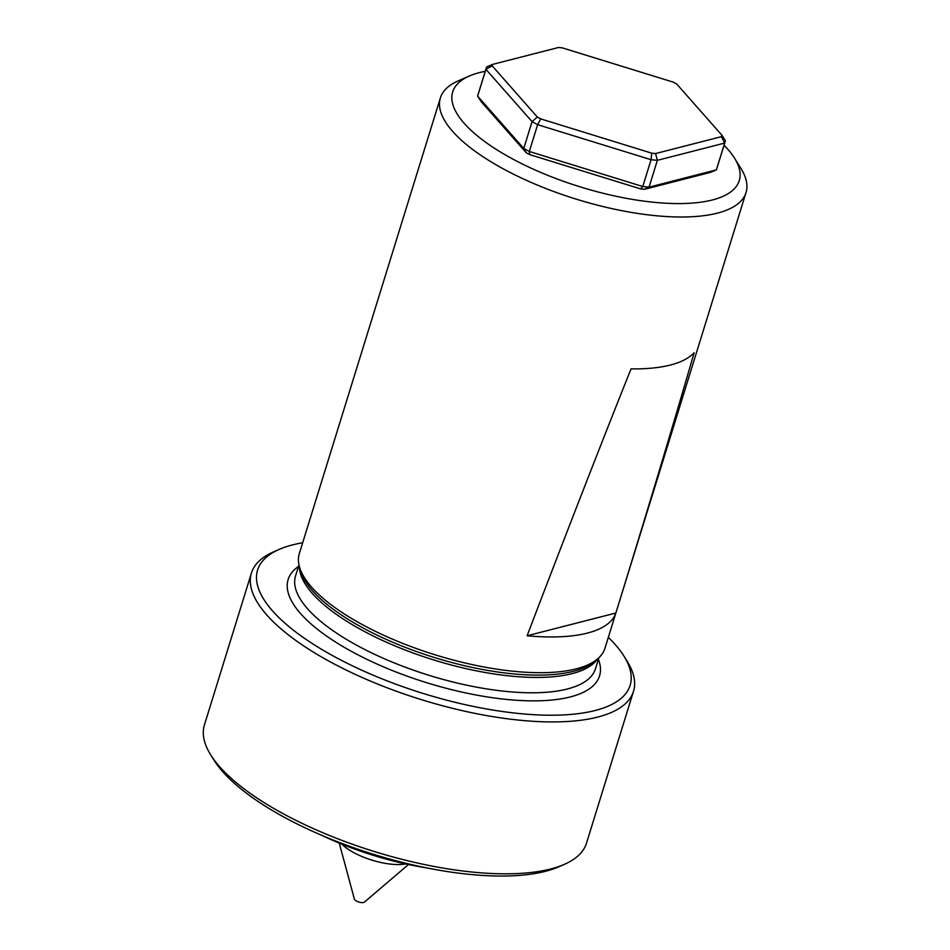 <?xml version="1.0" encoding="UTF-8"?>
<svg xmlns="http://www.w3.org/2000/svg" width="950" height="950" viewBox="0 0 950 950"><rect width="100%" height="100%" fill="white"/><g stroke="black" fill="none" stroke-linecap="round" stroke-linejoin="round"><path stroke-width="1.43" d="M721.442 136.669L724.66 143.082L716.359 169.884A124.984 44.175 17.2 0 0 716.751 168.756L725.052 141.954A124.984 44.175 -162.8 0 1 724.66 143.082L657.364 160.336A124.984 44.175 -162.8 0 1 651.059 159.707L642.77 186.521A124.984 44.175 17.2 0 0 649.064 187.138L657.364 160.336L655.583 153.556L721.442 136.669A119.985 42.417 17.2 0 0 721.893 135.197L676.732 84.028A119.985 42.417 17.2 0 0 673.336 82.163L562.341 47.88A119.985 42.417 17.2 0 0 558.493 47.5L492.634 64.386A119.985 42.417 17.2 0 0 492.195 65.859L537.344 117.028A119.985 42.417 17.2 0 0 540.74 118.893L651.736 153.176A119.985 42.417 17.2 0 0 655.583 153.556M721.893 135.197L725.396 140.659A124.984 44.175 -162.8 0 1 725.052 141.954M537.344 117.028L532.059 121.624L523.759 148.438A124.984 44.175 17.2 0 0 529.328 151.477L537.617 124.676A124.984 44.175 -162.8 0 1 532.059 121.624L485.913 69.338A124.984 44.175 -162.8 0 1 486.258 68.032A124.984 44.175 -162.8 0 1 486.649 66.916L492.634 64.386M486.258 68.032L477.957 94.846A124.984 44.175 17.2 0 0 477.624 96.14L485.913 69.338L492.195 65.859M644.528 189.299L649.064 187.138L716.359 169.884L710.374 172.413L644.528 189.299A119.985 42.417 -162.8 0 1 640.68 188.919L529.673 154.624A119.985 42.417 -162.8 0 1 526.276 152.772L481.128 101.603L477.624 96.14L523.759 148.438L526.276 152.772M529.673 154.624L529.328 151.477L642.77 186.521L640.68 188.919M651.736 153.176L651.059 159.707L537.617 124.676L540.74 118.893M408.452 864.524L364.361 902.168A5.356 1.9 -162.8 0 1 363.648 902.5A5.356 1.9 -162.8 0 1 358.162 901.776A5.356 1.9 -162.8 0 1 354.374 899.068L339.257 843.101M405.686 863.918A39.995 14.143 -162.8 0 1 341.881 844.17M734.552 158.199L741.024 168.589A159.98 56.549 -162.8 0 1 746.035 192.506A159.98 56.549 -162.8 0 1 717.357 213.144A159.98 56.549 -162.8 0 1 537.629 185.191A159.98 56.549 -162.8 0 1 440.384 97.897A159.98 56.549 -162.8 0 1 458.031 80.987L469.241 76.071A149.981 53.01 17.2 0 0 518.973 162.284A149.981 53.01 17.2 0 0 712.369 199.963A149.981 53.01 17.2 0 0 734.552 158.199A149.981 53.01 17.2 0 0 724.043 145.231M670.344 365.037A159.98 56.549 17.2 0 0 694.141 352.699C673.301 424.686 647.199 511.456 615.861 613.023A159.98 56.549 -162.8 0 1 587.361 633.092A159.98 56.549 -162.8 0 1 527.096 635.776C566.687 532.095 601.326 443.139 631.026 368.885A159.98 56.549 17.2 0 0 670.344 365.037M746.035 192.506L604.972 648.209A159.98 56.549 -162.8 0 1 597.645 658.849A159.98 56.549 -162.8 0 1 576.294 668.836A159.98 56.549 -162.8 0 1 412.633 647.188A159.98 56.549 -162.8 0 1 299.357 566.509A159.98 56.549 -162.8 0 1 299.321 553.589L440.384 97.897M302.67 542.759A194.976 68.922 17.2 0 0 279.098 549.444A194.976 68.922 17.2 0 0 343.746 661.533A194.976 68.922 17.2 0 0 595.163 710.505A194.976 68.922 17.2 0 0 624.008 656.201A194.976 68.922 17.2 0 0 608.332 637.379M251.429 573.028L204.416 724.933A199.975 70.692 17.2 0 0 210.674 754.834A199.975 70.692 17.2 0 0 374.549 851.592A199.975 70.692 17.2 0 0 564.419 864.334A199.975 70.692 17.2 0 0 586.482 843.208L633.508 691.303A199.975 70.692 -162.8 0 1 597.657 717.096A199.975 70.692 -162.8 0 1 372.994 682.159A199.975 70.692 -162.8 0 1 251.429 573.028A199.975 70.692 -162.8 0 1 273.493 551.903L279.098 549.444M624.008 656.201L627.238 661.402A199.975 70.692 -162.8 0 1 633.508 691.303M564.419 864.334L558.814 866.792A194.976 68.922 -162.8 0 1 373.683 854.371A194.976 68.922 -162.8 0 1 213.916 760.036L210.674 754.834M427.132 867.979A144.982 51.252 -162.8 0 1 321.896 835.406M485.248 71.309A149.981 53.01 17.2 0 0 469.241 76.071M615.861 613.023L527.096 635.776M298.466 566.485A162.984 57.606 17.2 0 0 426.811 682.741A162.984 57.606 17.2 0 0 598.393 659.324M299.404 566.722A156.987 55.492 17.2 0 0 403.619 649.408A156.987 55.492 17.2 0 0 572.09 673.645A156.987 55.492 17.2 0 0 597.491 658.991M598.892 657.732L595.472 668.764A156.987 55.492 -162.8 0 1 429.103 675.343A156.987 55.492 -162.8 0 1 295.545 575.914L298.965 564.882M597.645 658.849L594.593 661.449A157.783 55.777 -162.8 0 1 573.539 671.306A157.783 55.777 -162.8 0 1 412.122 649.954A157.783 55.777 -162.8 0 1 300.402 570.38L299.357 566.509"/></g></svg>
